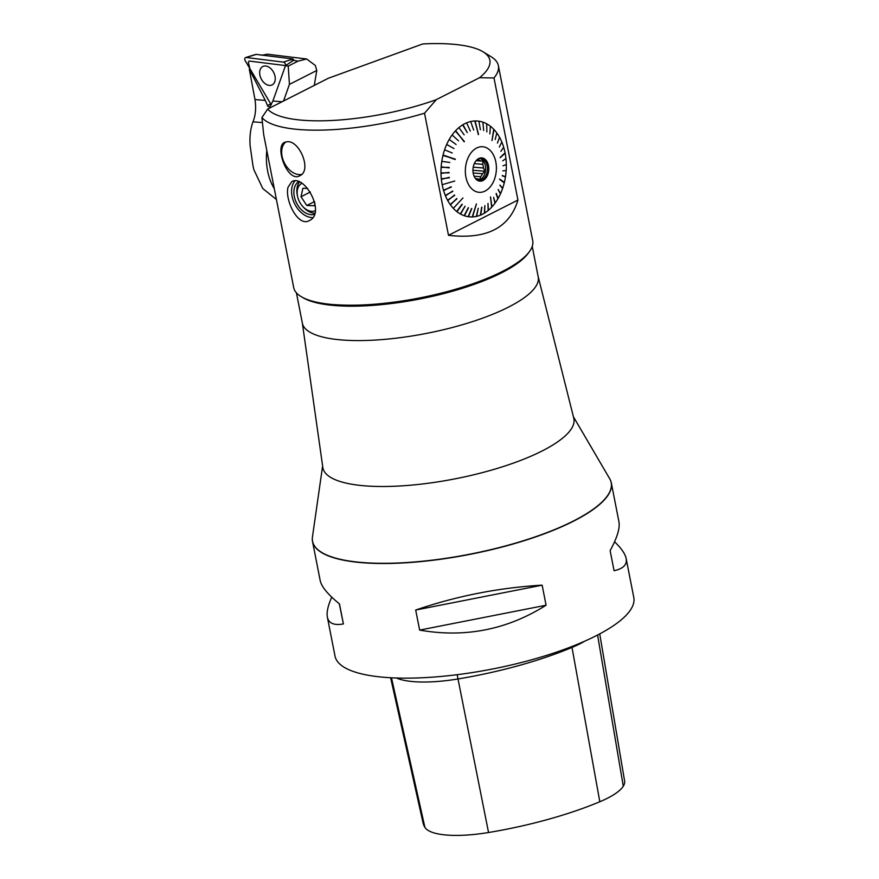 <?xml version="1.0" encoding="UTF-8"?>
<svg xmlns="http://www.w3.org/2000/svg" width="879" height="879" viewBox="0 0 879 879"><rect width="100%" height="100%" fill="white"/><g stroke="black" fill="none" stroke-linecap="round" stroke-linejoin="round"><path stroke-width="1.32" d="M285.477 65.716L293.564 60.288A0.912 0.615 -116.9 0 0 292.762 58.937L256.294 54.399A0.912 0.615 -116.9 0 0 255.976 54.476M283.532 101.019L289.433 84.373L288.235 66.112L298.025 61.145L293.564 60.288M292.41 60.827A0.912 0.615 -116.9 0 0 291.608 59.464L292.762 58.937M265.293 100.404L249.306 69.221L254.976 99.569L265.293 100.404L267.864 106.348L269.655 107.161L272.886 101.008L285.51 65.584A2.417 1.648 63.1 0 0 283.357 62.123L246.186 57.498L256.294 54.399M254.438 54.839A0.912 0.615 -116.9 0 0 254.262 54.85L245.648 57.542A2.417 1.648 63.1 0 0 245.208 60.706L270.721 103.887A2.417 1.648 63.1 0 0 271.424 104.733A2.417 1.648 63.1 0 1 270.721 103.887L249.856 68.573L248.307 62.288L249.153 61.058L285.51 65.584M275.083 76.649A10.317 7.01 63.1 0 1 272.523 84.67A10.317 7.01 63.1 0 1 261.206 78.868A10.317 7.01 63.1 0 1 263.206 66.321A10.317 7.01 63.1 0 1 275.083 76.649M256.13 54.399L254.262 54.85A0.912 0.615 -116.9 0 0 254.053 54.959M261.612 55.256L267.381 54.201L306.683 58.992L315.308 65.453L316.781 70.485L314.275 85.406M249.306 69.221L249.856 68.573M254.976 99.569C256.25 107.886 255.591 115.303 252.998 121.818L262.162 122.555M276.413 199.489L262.766 188.513L253.899 169.779L253.086 166.307A47.829 33.171 88.3 0 1 253.031 166.076A47.829 33.171 88.3 0 1 252.954 165.691L250.108 145.617C249.504 136.684 250.46 128.752 252.998 121.818M288.235 66.112L285.236 65.738M289.433 84.373L316.781 70.485M298.025 61.145L306.683 58.992M333.57 304.617A121.785 34.391 168.9 0 1 293.707 287.609L263.7 134.707L261.92 117.599M609.718 478.758A152.232 42.983 168.9 0 1 611.301 482.835A152.232 42.983 168.9 0 1 573.569 521.148A152.232 42.983 168.9 0 1 412.504 562.318A152.232 42.983 168.9 0 1 312.517 541.453A152.232 42.983 168.9 0 1 312.441 537.08M611.224 482.758A152.177 42.961 168.9 0 1 611.235 482.846A152.177 42.961 168.9 0 1 573.526 521.148A152.177 42.961 168.9 0 1 412.526 562.296A152.177 42.961 168.9 0 1 312.583 541.442A152.177 42.961 168.9 0 1 312.561 541.354M614.564 541.772C621.332 548.265 625.2 553.836 626.134 558.484L633.792 597.478A152.232 42.983 168.9 0 1 596.061 635.803A152.232 42.983 168.9 0 1 435.006 676.962A152.232 42.983 168.9 0 1 335.009 656.097L327.362 617.102C326.472 612.399 327.933 605.752 331.746 597.16M626.134 558.484C627.265 564.648 623.244 568.724 614.069 570.713L610.136 550.65C617.168 537.728 620.102 528.125 618.948 521.829L611.301 482.835M312.517 541.453L320.165 580.448C321.483 586.722 327.922 594.534 339.47 603.884L343.403 623.947C334.009 625.606 328.669 623.332 327.362 617.102M419.635 630.1L415.69 610.037C456.75 595.995 498.898 587.71 542.145 585.161L546.079 605.224C507.15 629.749 465.002 638.044 419.635 630.1L546.079 605.224M339.316 603.763L343.403 623.947M415.69 610.037L542.145 585.161M390.617 677.742L423.085 823.008A166.373 46.972 -11.1 0 0 424.898 827.381A68.947 19.47 -11.1 0 0 488.548 832.512A166.373 46.972 -11.1 0 0 599.819 801.747A68.947 19.47 -11.1 0 0 623.277 786.222A68.947 19.47 -11.1 0 0 624.606 781.002L599.731 633.891M584.931 641.088A73.078 20.635 168.9 0 1 572.02 647.427A170.504 48.136 168.9 0 1 457.992 678.962A73.078 20.635 168.9 0 1 396.396 677.995M532.245 246.439L538.223 276.907A120.17 33.929 168.9 0 1 508.436 307.156A120.17 33.929 168.9 0 1 381.299 339.646A120.17 33.929 168.9 0 1 302.365 323.175L296.421 292.839M333.559 304.573C354.578 306.178 379.014 304.738 406.878 300.244A121.752 34.38 -11.1 0 0 529.389 251.691L528.169 253.339A120.17 33.929 168.9 0 1 501.689 272.765A120.17 33.929 168.9 0 1 302.772 297.552L302.376 297.322M529.389 251.691A121.752 34.38 -11.1 0 0 532.663 240.417M573.416 416.745L609.674 478.681A152.177 42.961 168.9 0 1 611.202 482.67A152.177 42.961 168.9 0 1 573.493 520.972A152.177 42.961 168.9 0 1 412.493 562.12A152.177 42.961 168.9 0 1 312.55 541.266A152.177 42.961 168.9 0 1 312.452 536.992L322.626 465.947M538.179 276.654L573.778 418.206A127.884 36.105 168.9 0 1 542.2 450.927A127.884 36.105 168.9 0 1 406.032 485.571A127.884 36.105 168.9 0 1 322.835 467.441L302.321 322.934M406.878 300.244A121.785 34.391 -11.1 0 0 532.718 240.714L498.371 65.639A121.785 34.391 168.9 0 1 493.965 77.967L479.44 77.726M301.574 174.416A18.272 12.416 63.1 0 1 284.137 162.461A18.272 12.416 63.1 0 1 285.939 141.871M307.606 188.425L302.892 188.271L301.003 196.753L306.771 205.488L314.429 205.741L314.979 203.247M310.353 192.007L301.003 196.753M314.605 201.522L306.771 205.488M301.805 183.414A15.229 10.35 -116.9 0 0 297.476 189.512A15.229 10.35 -116.9 0 0 297.52 196.226A15.229 10.35 -116.9 0 0 302.717 206.455A15.229 10.35 -116.9 0 0 315.231 210.729M299.442 182.14A18.272 12.416 -116.9 0 0 297.223 187.007A18.272 12.416 -116.9 0 0 297.278 195.061L297.52 196.226M302.717 206.455L303.519 207.345A18.272 12.416 -116.9 0 0 314.715 213.223M472.946 170.273L484.999 171.251L482.505 173.734L473.166 172.976M473.221 167.175L483.472 167.999L484.999 171.251M476.132 160.659L483.032 161.209L482.758 164.318L474.308 163.637M476.495 160.253L483.032 161.209M474.089 176.174L480.648 176.701L479.945 179.338L475.814 178.558M477.143 159.626A10.966 7.428 -85.4 0 1 480.857 158.539A10.966 7.428 -85.4 0 1 487.405 167.911A10.966 7.428 -85.4 0 1 482 179.777A10.966 7.428 -85.4 0 1 479.099 180.382A10.966 7.428 -85.4 0 1 475.594 178.701M483.021 180.514A11.669 7.9 -85.4 0 1 475.891 179.041A11.669 7.9 -85.4 0 1 477.484 159.341A11.669 7.9 -85.4 0 1 488.295 164.758A11.669 7.9 -85.4 0 1 483.021 180.514M479.956 158.539A10.966 7.428 -85.4 0 1 485.637 168.416A10.966 7.428 -85.4 0 1 480.22 179.635A10.966 7.428 -85.4 0 1 478.209 180.228M480.648 176.701A9.438 6.395 94.6 0 0 482.505 173.734M483.472 167.999A9.438 6.395 94.6 0 0 482.758 164.318M479.912 160.527A9.438 6.395 94.6 0 0 477.835 159.813A9.438 6.395 94.6 0 0 477.33 159.802M475.407 178.459A9.438 6.395 94.6 0 0 476.319 178.635A9.438 6.395 94.6 0 0 476.825 178.646M485.098 191.051A22.854 15.481 -85.4 0 1 466.046 177.734A22.854 15.481 -85.4 0 1 475.803 148.485A22.854 15.481 -85.4 0 1 495.701 161.329A22.854 15.481 -85.4 0 1 485.098 191.051M449.257 177.338L441.368 179.338A48.081 32.556 -85.4 0 0 442.159 184.7L454.74 181.03M448.971 172.394L440.983 173.383A48.081 32.556 -85.4 0 0 441.313 178.898L449.422 177.756M449.125 167.406L441.126 167.362A48.081 32.556 -85.4 0 0 440.983 172.932L449.114 172.844M449.828 162.472L441.785 161.362A48.081 32.556 -85.4 0 0 441.159 166.911L449.224 167.878M452.202 152.979L444.576 149.815A48.081 32.556 -85.4 0 0 443.049 155.045L455.091 159.528M453.971 148.573L446.675 144.453A48.081 32.556 -85.4 0 0 444.719 149.397M456.08 144.497L449.202 139.475A48.081 32.556 -85.4 0 0 446.851 144.057M458.508 140.805L452.114 134.959A48.081 32.556 -85.4 0 0 449.411 139.113M464.145 134.817L458.904 127.598A48.081 32.556 -85.4 0 0 455.619 130.707L464.134 141.761M462.969 124.697A48.081 32.556 -85.4 0 1 462.991 124.675L467.265 132.619L462.673 124.873A48.081 32.556 -85.4 0 0 459.179 127.367M470.331 131.07L466.617 122.84A48.081 32.556 -85.4 0 0 462.991 124.675M473.671 130.015L470.672 121.533A48.081 32.556 -85.4 0 0 466.914 122.719M480.395 129.74L478.857 121.181A48.081 32.556 -85.4 0 0 475.078 120.961L478.539 134.531L474.77 120.972A48.081 32.556 -85.4 0 0 470.979 121.467M483.681 130.531L482.857 122.126A48.081 32.556 -85.4 0 0 479.165 121.225M486.856 131.927L486.713 123.818A48.081 32.556 -85.4 0 0 483.153 122.236M489.867 133.905L490.372 126.224A48.081 32.556 -85.4 0 0 486.999 123.983M495.196 139.508L496.822 133.004A48.081 32.556 -85.4 0 0 493.998 129.554L491.965 140.53L493.756 129.301A48.081 32.556 -85.4 0 0 490.636 126.433M497.437 143.057L499.536 137.267A48.081 32.556 -85.4 0 0 497.042 133.3M499.338 147.024L501.832 142.035A48.081 32.556 -85.4 0 0 499.722 137.618M500.876 151.353L503.678 147.232A48.081 32.556 -85.4 0 0 501.986 142.42M502.733 160.824L505.941 158.561A48.081 32.556 -85.4 0 0 505.15 153.199L500.173 157.484L505.062 152.77A48.081 32.556 -85.4 0 0 503.799 147.639M503.019 165.812L506.315 164.505A48.081 32.556 -85.4 0 0 505.996 159M502.865 170.867L506.183 170.537A48.081 32.556 -85.4 0 0 506.326 164.966M462.299 204.411L456.937 211.674A48.081 32.556 -85.4 0 0 460.31 213.916L465.024 206.224L460.596 214.08A48.081 32.556 -85.4 0 0 464.156 215.663L468.496 207.774L464.453 215.773A48.081 32.556 -85.4 0 0 468.144 216.673L471.792 208.554L468.452 216.717A48.081 32.556 -85.4 0 0 472.221 216.926L476.374 203.983L472.539 216.915A48.081 32.556 -85.4 0 0 476.33 216.432L478.242 208.323L476.638 216.366A48.081 32.556 -85.4 0 0 480.384 215.179L481.89 207.169L480.692 215.058A48.081 32.556 -85.4 0 0 484.34 213.201L484.856 205.664L484.637 213.026A48.081 32.556 -85.4 0 0 488.131 210.531L487.977 203.467L488.405 210.301A48.081 32.556 -85.4 0 0 491.691 207.191L490.471 196.973L491.943 206.917A48.081 32.556 -85.4 0 0 494.965 203.258L493.624 197.478L495.196 202.939A48.081 32.556 -85.4 0 0 497.899 198.786L496.25 193.424L498.107 198.423A48.081 32.556 -85.4 0 0 500.459 193.841L498.151 189.71L500.634 193.446A48.081 32.556 -85.4 0 0 502.59 188.502L499.92 185.304L502.733 188.084A48.081 32.556 -85.4 0 0 504.26 182.854L499.591 179.371L504.37 182.414A48.081 32.556 -85.4 0 0 505.458 176.987L502.294 175.811L505.524 176.536A48.081 32.556 -85.4 0 0 506.15 170.987M456.695 198.566L450.477 204.895A48.081 32.556 -85.4 0 0 453.311 208.334L462.947 197.984M454.476 195.017L447.774 200.632A48.081 32.556 -85.4 0 0 450.268 204.587L456.959 198.83M452.586 191.051L445.477 195.863A48.081 32.556 -85.4 0 0 447.587 200.28L454.729 195.303M451.07 186.733L443.631 190.666A48.081 32.556 -85.4 0 0 445.323 195.479L452.828 191.38M442.247 185.128A48.081 32.556 -85.4 0 0 443.499 190.26L451.301 187.095M441.851 160.912A48.081 32.556 -85.4 0 1 442.939 155.484L455.322 159.132M452.344 134.641A48.081 32.556 -85.4 0 1 455.366 130.982L464.442 141.541M462.035 204.203L456.673 211.465A48.081 32.556 -85.4 0 1 453.553 208.598M441.884 178.789L449.29 177.712M441.928 179.162L441.368 179.338M441.555 172.899L448.982 172.822M441.555 173.317L440.983 173.383M441.73 166.944L449.092 167.867M441.697 167.395L441.126 167.362M504.909 176.778L502.348 175.426M504.975 176.393L505.524 176.536M502.151 187.974L499.997 185.084M500.085 193.182L498.228 189.545M497.613 198.017L496.108 193.677M494.767 202.423L493.679 197.401M494.822 202.346L495.196 202.939M488.109 209.609L488.021 203.434M488.153 209.576L488.405 210.301M484.406 212.278L484.9 205.642M484.45 212.257L484.637 213.026M480.527 214.267L481.637 207.279M480.571 214.256L480.692 215.058M476.539 215.542L478.297 208.312M476.583 215.531L476.638 216.366M468.474 215.882L471.562 208.521M468.54 215.893L468.452 216.717M464.53 214.926L468.276 207.708M464.606 214.948L464.453 215.773M460.728 213.234L465.123 206.279M460.816 213.289L460.596 214.08M457.124 210.85L462.123 204.291M457.234 210.927L456.937 211.674M450.773 204.115L456.805 198.731M450.883 204.269L450.477 204.895M448.114 199.874L454.586 195.215M448.224 200.082L447.774 200.632M445.873 195.149L452.685 191.303M444.06 189.996L451.158 187.029M455.179 159.154L443.049 155.045M464.277 141.607L455.619 130.707M478.297 134.542L475.078 120.961M492.009 140.563L493.998 129.554M500.217 157.704L505.15 153.199M499.668 179.074L504.37 182.414M490.515 196.918L491.943 206.917M476.44 203.972L472.539 216.915M274.303 188.732A48.719 32.984 -85.4 0 1 266.798 150.463M424.601 113.182A121.785 34.391 168.9 0 1 261.909 117.577L267.666 109.062L328.383 78.242L422.711 43.961M424.535 113.204L448.488 235.308L517.885 200.071M517.929 200.093C509.578 227.936 486.45 239.67 448.554 235.319M312.671 217.596A21.316 14.482 63.1 0 1 311.627 217.563A21.316 14.482 63.1 0 1 295.641 205.642A21.316 14.482 63.1 0 1 292.619 184.953A21.316 14.482 63.1 0 1 294.861 181.019M287.993 187.315L291.74 181.7C304.321 173.526 326.362 213.377 309.287 220.585C298.355 227.43 284.686 200.533 287.993 187.315M314.33 214.41A18.272 12.416 63.1 0 1 311.056 214.696A18.272 12.416 63.1 0 1 294.267 188.513A18.272 12.416 63.1 0 1 298.486 181.755M287.356 141.728C299.563 140.409 312.221 170.735 299.739 175.745C287.807 183.195 274.116 146.364 284.653 142.321L287.356 141.728M479.473 77.759A114.479 32.325 -11.1 0 0 483.043 51.806L491.13 56.75A121.785 34.391 168.9 0 1 498.371 65.639M483.043 51.806A114.479 32.325 -11.1 0 0 422.722 43.95M267.645 109.073A114.479 32.325 -11.1 0 0 436.402 99.635M424.568 113.149L436.369 99.591L479.44 77.77M493.987 77.945L517.94 200.038M283.357 62.123L291.608 59.464M272.886 101.008L282.082 101.755M267.48 105.557L270.721 103.887M597.577 635.023L623.277 786.222M571.844 646.537L599.819 801.747M457.157 674.698L488.548 832.512M391.485 677.797L424.898 827.381"/></g></svg>
